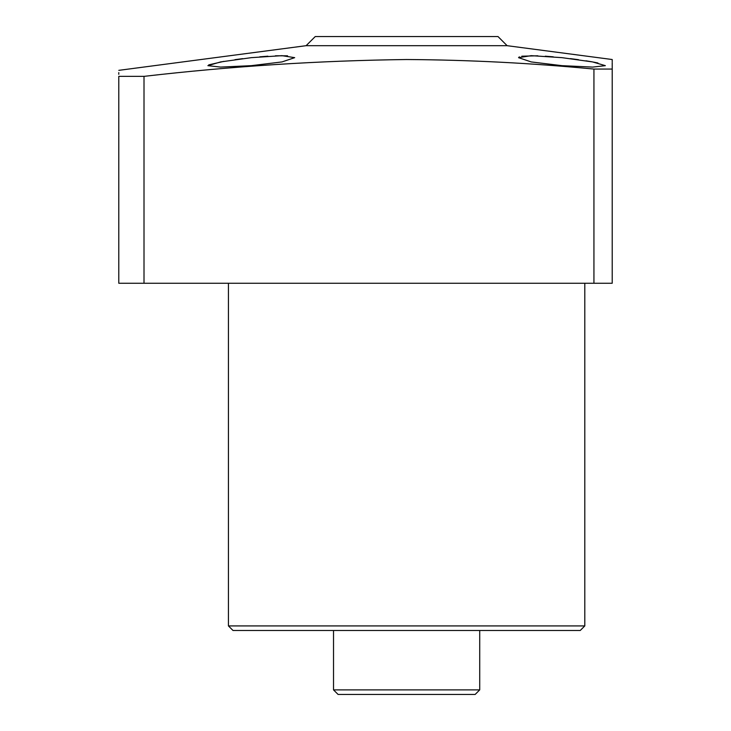<?xml version="1.0" encoding="UTF-8"?>
<svg xmlns="http://www.w3.org/2000/svg" width="731" height="731" viewBox="0 0 731 731"><rect width="100%" height="100%" fill="white"/><g stroke="black" fill="none" stroke-linecap="round" stroke-linejoin="round"><path stroke-width="1.1" d="M479.719 689.881L475.15 694.45L338.087 694.45L333.519 689.881L479.719 689.881L479.719 630.487M580.231 630.487L233.006 630.487L228.438 625.919L584.8 625.919L580.231 630.487M208.755 64.876L223.832 61.367M234.971 59.668L242.701 58.654M518.553 57.658L531.236 61.934L561.956 65.662L592.658 67.088L605.359 65.662L592.622 61.934L561.956 57.658L531.254 55.666L518.553 57.658L519.357 56.844M521.797 56.205L537.824 55.794M545.28 56.196L553.266 56.817M251.281 57.658L220.598 61.934L207.878 65.662L220.579 67.088L251.281 65.662L282.002 61.925L294.684 57.658L281.974 55.666L251.281 57.658M570.418 58.635L578.513 59.695M585.979 60.81L592.558 61.916M593.554 62.108L597.931 62.985M306.106 45.688L315.244 36.55L497.994 36.55L507.131 45.688L306.106 45.688L118.787 70.35M593.938 69.07L612.212 69.07L612.212 283.262L593.938 283.262L593.938 69.07C531.601 63.104 469.165 59.915 406.619 59.522C318.926 60.636 231.389 66.256 144.007 76.362L144.007 283.262L118.787 283.262L118.787 76.362L144.007 76.362M612.212 69.07C612.212 56.634 612.212 56.634 612.212 69.07L612.212 62.491M612.212 61.706L612.212 59.522L507.131 45.688M593.938 283.262L144.007 283.262M118.787 76.362C118.787 68.431 118.787 68.431 118.787 76.362M118.787 72.616L118.787 74.297M259.816 56.826L267.893 56.196M275.423 55.794L287.548 55.812M584.8 283.262L584.8 625.919M228.438 283.262L228.438 625.919M333.519 689.881L333.519 630.487"/></g></svg>

